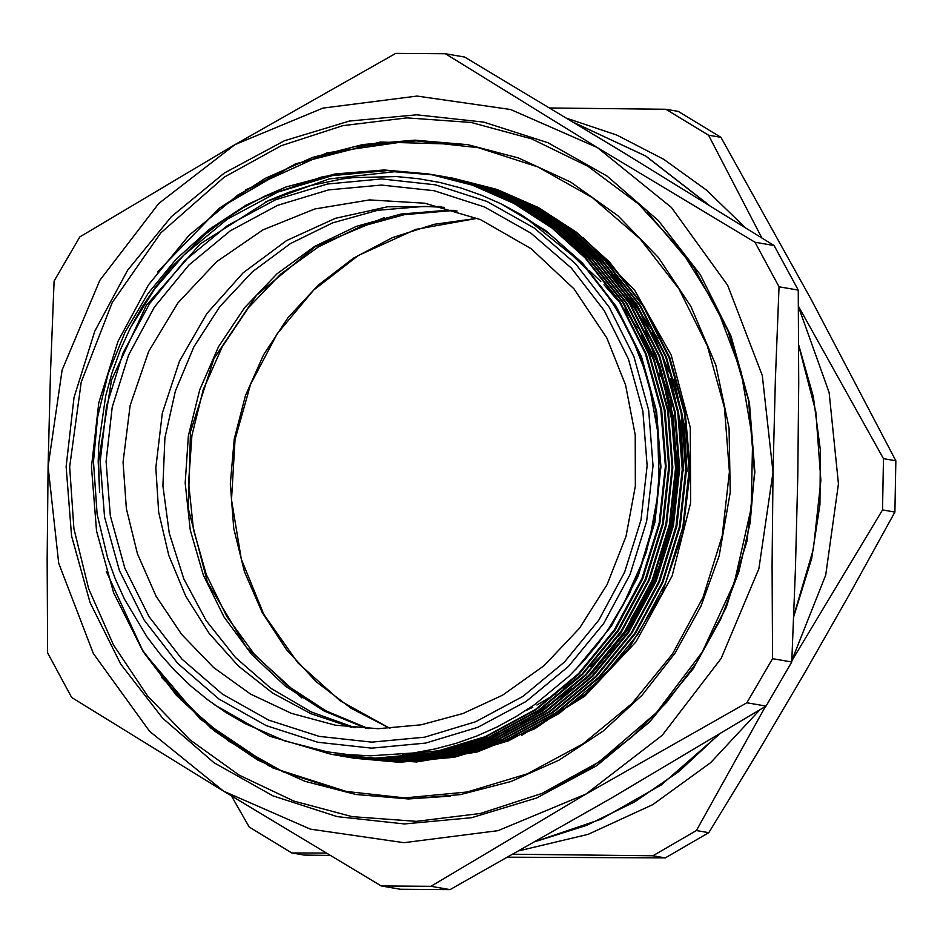 <?xml version="1.0" encoding="UTF-8"?>
<svg xmlns="http://www.w3.org/2000/svg" width="943" height="943" viewBox="0 0 943 943"><rect width="100%" height="100%" fill="white"/><g stroke="black" fill="none" stroke-linecap="round" stroke-linejoin="round"><path stroke-width="1.41" d="M798.379 306.086L883.461 458.652L882.565 509.868L791.778 660.878M791.79 660.548L825.738 575.089L838.445 483.9L829.145 392.512L798.391 306.463M765.468 706.472L696.382 830.512L652.862 855.784L513.192 854.252M519.463 850.716L588.243 834.331L652.792 804.579L710.668 762.604L759.681 709.985M549.686 107.915L665.899 109.223L708.523 135.179L761.814 237.825M744.675 227.145L706.602 190.144L663.672 159.249L616.793 135.132L566.943 118.299M326.113 853.061L291.752 852.943L249.129 826.999L231.518 796.022M882.565 509.868L894.954 512.002L895.85 460.785L883.461 458.652M652.862 855.784L665.263 857.906L708.782 832.634L696.382 830.512M708.782 832.634L757.418 752.832L804.709 672.807L850.503 592.522L894.954 512.002M708.523 135.179L720.912 137.301L678.288 111.357L665.899 109.223M895.85 460.785L811.216 299.532L720.912 137.301M330.015 855.384L304.141 855.065L291.752 852.943M508.088 857.128L665.263 857.906M351.68 727.383L310.66 713.639L272.527 692.964L238.379 665.958L209.169 633.39L185.736 596.176L168.738 555.38L158.66 512.155L155.784 467.728L162.279 413.164L179.547 361.039L206.859 313.595L243.035 272.869L286.519 240.63L335.425 218.257L387.679 206.717L440.994 206.505M262.567 197.193L322.977 176.612L384.956 170.153L429.254 174.078M428.876 174.007L473.221 185.311L514.737 203.523L552.657 228.1L585.721 257.911L620.246 302.29L646.144 353.802L661.621 409.639L666.112 466.502L659.852 523.271L642.631 578.861L615.166 629.959L579.308 673.774L535.978 709.702L485.798 736.801L431.529 753.233L376.387 758.361L331.123 754.27L375.632 758.231L430.786 753.103L485.044 736.672L535.223 709.572L578.554 673.644L614.412 629.83L641.877 578.731L659.098 523.141L665.357 466.372L660.866 409.51L645.389 353.672L619.492 302.161L584.966 257.781L551.903 227.97L513.982 203.393L472.467 185.182L428.876 174.007L384.202 170.023L334.965 173.995L286.13 186.938L246.135 205.126L209.228 229.349L176.27 259.03L148.027 293.485L125.16 331.901L108.197 373.404L97.542 417.006L93.44 461.705L97.129 514.312L107.608 557.891L115.258 578.872L124.429 599.159L146.955 636.89L160.286 654.348L174.997 670.827L190.887 686.044L207.92 699.977L225.907 712.495L244.826 723.54L284.869 740.95L327.103 751.807L348.686 754.671L370.269 755.826L413.423 753.033L434.947 749.037L456.117 743.367L476.84 736.011L496.949 727.041L516.351 716.503L534.917 704.468L569.124 676.166L584.554 660.088L598.746 642.82L611.594 624.502L623.028 605.229L641.287 564.68L650.941 532.571L656.988 499.33L658.921 476.875L657.695 431.906L649.703 387.75L643.232 366.297L635.158 345.456L625.515 325.323L614.388 306.062L601.823 287.756L588.031 270.653L556.841 240.088L548.284 233.216L521.043 214.662L501.759 204.183L481.732 195.295L461.044 188.046L439.886 182.482L418.338 178.64L396.685 176.565L353.201 177.602L342.309 178.97L310.058 185.665L289.053 192.266L268.602 200.541L200.14 243.942L146.283 305.449L111.451 380.017L98.543 461.469L99.628 492.482L98.143 461.492L98.732 444.188L105.675 396.331L112.028 372.968L120.256 350.218L130.287 328.211L142.063 307.135L155.489 287.096L170.424 268.342L204.266 235.066L223.196 220.532L243.259 207.578L264.299 196.356L286.13 186.938M683.722 470.781L680.822 424.102L670.556 378.626M654.466 338.101L611.347 273.8M601.94 263.781L575.702 240.359M353.519 758.113L399.349 762.298L454.491 757.17L508.76 740.738L558.928 713.639L602.259 677.711L638.128 633.896L665.593 582.798L682.803 527.208L689.074 470.439L684.583 413.576L669.094 357.739L643.197 306.216L608.671 261.848L575.607 232.037L537.699 207.46L496.183 189.248L452.581 178.074L496.937 189.378L538.453 207.59L576.362 232.167L609.426 261.977L643.951 306.345L669.848 357.869L685.337 413.706L690.323 470.651L682.591 533.597L661.951 593.512L629.37 647.617L586.357 693.388L534.905 728.715L477.417 751.936L416.558 761.979L353.684 758.137M353.307 758.066L351.987 757.83M351.609 757.759L350.301 757.512M791.731 661.939L772.553 658.65L746.915 702.806L766.081 706.095L791.731 661.939L795.444 569.254L797.813 476.474L798.686 383.294L798.214 290.055L774.12 245.498L754.954 242.21L779.048 286.766L798.214 290.055M779.048 286.766L775.335 379.298L772.965 472.219L772.081 565.258L772.553 658.65M450.106 889.579L430.939 886.29L381.208 885.901L400.374 889.19L450.106 889.579L610.934 798.32L766.081 706.095M746.915 702.806L586.086 794.065L430.939 886.29M381.208 885.901L223.621 791.212L71.715 697.502L47.621 652.945L47.15 559.553L48.034 466.526L50.403 373.593L54.116 281.061L79.754 236.905L234.913 144.68L395.73 53.421L445.473 53.81L464.64 57.099L622.215 151.788L774.12 245.498M445.473 53.81L597.379 147.532L754.954 242.21M772.965 472.219L762.298 375.514L727.666 285.199L671.404 207.436L597.379 147.532L510.611 109.553L417.018 96.092L322.977 108.08L234.913 144.68L158.801 203.405L99.852 280.26L62.073 370.01L48.034 466.526L58.702 563.23L93.333 653.546L149.595 731.296L223.621 791.212L310.388 829.192L403.981 842.653L498.022 830.665L586.086 794.065L662.198 735.328L721.147 658.473L758.926 568.735L772.965 472.219M66.151 466.667L73.978 397.533L94.736 331.17L127.623 270.111L171.39 216.701L224.34 173.017L284.444 140.719L349.393 121.046L416.688 114.751L483.747 122.095L547.989 142.782L606.95 176.023L658.367 220.532L700.248 274.613L731.002 336.168L749.437 402.85L754.848 472.078L747.021 541.211L726.263 607.575L693.376 668.634L649.609 722.032L596.66 765.728L536.555 798.026L471.606 817.699L404.311 823.982L337.252 816.638L273.01 795.951L214.049 762.722L162.632 718.201L120.751 664.131L89.998 602.577L71.562 535.895L66.151 466.667M729.469 471.877L722.22 535.919L702.995 597.39L672.524 653.947L631.987 703.419L582.939 743.886L527.267 773.814L467.103 792.037L404.771 797.861L342.651 791.059L283.136 771.893L228.524 741.104L180.903 699.871L142.098 649.786L113.62 592.758L96.54 530.992L91.53 466.868L98.779 402.826L118.005 341.342L148.475 284.786L189.013 235.326L238.06 194.847L293.733 164.931L353.896 146.707L416.228 140.884L478.349 147.686L537.864 166.852L592.475 197.641L640.097 238.874L678.901 288.959L707.38 345.987L724.46 407.741L729.469 471.877M647.464 212.34L693.718 267.058L727.878 330.569L748.447 400.127L754.553 472.702L750.18 522.787L738.899 571.788L720.947 618.691L696.688 662.552L666.63 702.441L631.374 737.556L591.662 767.166L548.296 790.658M100.241 461.386L104.59 516.953L119.384 570.48L144.067 619.881L177.685 663.283L218.941 699.011L266.268 725.686L317.838 742.294L371.66 748.188L425.67 743.143L477.806 727.348L526.041 701.427L568.546 666.359L603.673 623.5L630.065 574.487L646.721 521.22L653.004 465.736L648.666 410.17L633.873 356.654L609.19 307.241L575.572 263.84L534.304 228.112L486.977 201.437L435.418 184.828L381.597 178.934L327.575 183.979L275.45 199.775L227.204 225.695L184.71 260.763L149.583 303.622L123.179 352.635L106.524 405.903L100.241 461.386M687.105 471.359L684.205 424.692L673.939 379.204M657.86 338.678L614.73 274.389M605.323 264.37L588.904 249.011M582.986 237.412L634.615 290.22L671.204 355.063L690.288 427.58L690.582 502.914L672.064 575.984L635.971 641.9L584.754 696.229L521.821 735.316M433.026 174.726L476.604 185.889L518.131 204.112L556.04 228.677L589.104 258.488L623.629 302.868L649.527 354.379L665.015 410.229L669.506 467.08L663.235 523.848L646.026 579.438L618.561 630.537L582.691 674.351L539.361 710.279L489.193 737.391L434.923 753.811L379.781 758.938L335.26 754.978M435.654 175.174L479.999 186.478L521.514 204.69L559.435 229.267L592.487 259.077L627.024 303.446L652.91 354.969L668.398 410.806L672.889 467.657L666.618 524.438L649.409 580.016L621.944 631.115L586.086 674.94L542.744 710.857L492.576 737.968L438.306 754.4L383.164 759.516L338.643 755.567L382.41 759.386L437.552 754.27L491.822 737.839L541.989 710.727L585.332 674.811L621.189 630.985L648.654 579.886L665.864 524.308L672.135 467.528L667.644 410.676L652.155 354.839L626.27 303.316L591.732 258.948L558.68 229.137L520.76 204.56L479.244 186.349L434.334 174.95M338.278 755.496L336.957 755.272M439.049 175.752L483.382 187.056L524.909 205.268L562.818 229.844L595.882 259.655L630.407 304.023L656.304 355.546L671.781 411.384L676.272 468.247L670.013 525.015L652.792 580.605L625.327 631.692L589.469 675.518L546.138 711.446L495.959 738.546L441.701 754.978L386.547 760.105L342.038 756.145L385.793 759.975L440.947 754.848L495.205 738.416L545.384 711.317L588.715 675.388L624.572 631.562L652.037 580.475L669.259 524.886L675.518 468.117L671.027 411.254L655.55 355.417L629.653 303.894L595.127 259.525L562.063 229.715L524.155 205.138L482.627 186.926L437.717 175.528M443.186 176.459L486.777 187.633L528.292 205.845L566.201 230.422L599.265 260.233L633.79 304.613L659.687 356.124L675.176 411.961L679.667 468.824L673.396 525.593L656.187 581.183L628.722 632.281L592.852 676.096L549.521 712.024L499.354 739.123L445.084 755.555L389.942 760.683L345.421 756.722L389.188 760.553L444.33 755.426L498.599 738.994L548.767 711.894L592.098 675.966L627.967 632.152L655.432 581.053L672.642 525.463L678.913 468.695L674.422 411.843L658.933 355.994L633.036 304.483L598.51 260.103L565.446 230.292L527.538 205.715L486.022 187.504L441.1 176.152M444.495 176.695L490.16 188.223L531.675 206.434L569.596 231L602.648 260.822L637.185 305.19L663.07 356.702L678.559 412.551L683.05 469.402L676.779 526.182L659.57 581.76L632.105 632.859L596.247 676.673L552.916 712.602L502.737 739.713L448.467 756.133L393.325 761.26L348.061 757.182L392.571 761.131L447.713 756.015L501.982 739.583L552.162 712.472L595.493 676.544L631.35 632.729L658.815 581.631L676.025 526.053L682.296 469.272L677.805 412.421L662.316 356.572L636.431 305.06L601.893 260.692L568.841 230.882L530.921 206.305L489.405 188.093L444.483 176.73M449.964 177.626L493.543 188.8L535.07 207.012L572.979 231.589L606.043 261.4L640.568 305.768L666.465 357.291L681.954 413.128L686.445 469.991L680.174 526.76L662.964 582.338L635.488 633.437L599.63 677.263L556.299 713.179L506.132 740.29L451.862 756.722L396.708 761.838L351.456 757.759L395.954 761.708L451.108 756.592L505.377 740.161L555.545 713.061L598.876 677.133L634.733 633.307L662.21 582.208L679.42 526.63L685.691 469.862L681.2 412.999L665.711 357.161L639.814 305.638L605.288 261.27L572.224 231.459L534.316 206.882L492.788 188.671L449.952 177.626M351.833 757.818L350.513 757.594M659.287 363.656L673.219 416.193L677.239 469.52L672.394 518.426L659.216 566.731L638.01 612.184L609.826 652.78M582.715 681.259L520.937 724.248M508.678 730.153L476.144 742.447M468.919 744.557L448.396 749.402M443.552 750.298L402.673 754.365M524.084 216.501L581.796 262.991L615.508 306.31L640.792 356.595L655.915 411.113L660.3 466.62L656.469 509.668L646.179 552.457L629.547 593.453L607.139 631.197M452.593 178.074L451.273 177.85M450.895 177.791L449.575 177.579M350.136 757.524L351.444 757.759M447.501 177.213L446.18 176.989M346.753 756.946L348.061 757.17M444.118 176.624L442.797 176.412M343.358 756.369L344.666 756.592M443.175 176.459L441.112 176.105M440.735 176.046L439.414 175.834M339.975 755.791L341.283 756.015M437.34 175.469L436.02 175.257M435.642 175.198L434.322 174.985M433.945 174.927L394.363 171.767L329.095 178.958L265.855 201.79M336.58 755.202L337.889 755.437M333.197 754.624L379.027 758.809L434.169 753.681L488.439 737.261L538.606 710.15L581.937 674.221L617.806 630.407L645.271 579.308L662.481 523.719L668.752 466.95L664.261 410.099L648.772 354.25L622.875 302.738L588.349 258.358L555.286 228.548L517.377 203.983L475.85 185.759L430.951 174.372M430.562 174.302L387.585 170.6L332.242 175.693L277.749 192.089L227.357 219.153L183.826 255.046L154.793 288.853L130.653 327.504M214.085 704.515L269.839 736.259L331.123 754.27M502.313 204.466L545.36 230.375L582.479 263.109L616.192 306.428L641.464 356.713L656.587 411.231L660.972 466.726L654.855 522.151L638.057 576.409L611.253 626.293L575.631 669.683M645.401 330.722L670.367 398.618L677.911 469.638L671.793 525.051L654.996 579.32L628.179 629.193L593.182 671.97L585.874 679.078M652.179 331.889L669.53 372.85M366.627 728.479L324.144 711.069L285.423 686.127L251.698 654.442L224.045 617.028L203.358 575.077L190.274 529.919L185.229 483.016L188.376 435.843L199.621 389.919L218.599 346.694L244.708 307.559L277.112 273.753L314.773 246.371L356.501 226.261L400.964 214.096L446.734 210.23L455.445 210.454M355.146 727.713L311.273 712L270.959 688.343L235.538 657.53L206.163 620.588L183.814 578.707L169.221 533.29L162.868 485.822L164.954 437.858L175.422 390.98L193.916 346.741L219.837 306.581L252.323 271.832L290.314 243.624L332.561 222.902L377.671 210.348L424.15 206.364L444.377 207.342M583.092 265.148L586.463 268.024M589.163 270.405L600.797 281.486M603.933 284.727L617.535 300.216M624.443 309.127L637.067 327.822M641.653 335.578L655.043 362.642M659.263 373.169L660.395 376.257M665.275 391.05L673.479 427.957M676.249 457.107L673.326 509.479L660.442 560.331M648.925 587.666L631.115 618.773M621.814 631.893L618.184 636.584M610.781 645.566L590.648 666.442M582.137 674.021L563.773 688.319M555.439 693.989L536.932 704.999M532.771 707.191L525.687 710.704M384.261 217.644L315.045 246.877L256.637 295.194L213.92 358.54L190.474 431.646L188.235 508.383L207.401 582.35L246.382 647.358L301.901 697.973M157.505 271.973L219.377 208.191L295.489 163.787L380.206 142.039L467.233 144.562L518.402 157.917L570.763 182.152L617.96 215.735L658.45 257.592L690.913 306.357L715.808 365.153L729.08 427.969L730.2 492.364L719.144 555.91L700.92 606.384L674.988 653.263L642.077 695.25L603.084 731.214L559.01 760.223L511.012 781.535L460.361 794.572L408.484 798.98L355.794 794.525L272.892 767.908L200.258 719.191L143.289 651.955L106.194 571.21M450.506 796.092L408.484 798.98M220.98 207.154L264.924 178.463L312.722 157.398L363.114 144.515L414.779 140.142L467.351 144.585M355.912 794.536L304.86 781.217L257.604 759.893L214.379 730.955L176.329 695.168L144.456 653.475M457.107 210.961L450.117 210.808L404.453 214.65L360.096 226.768L318.439 246.783L280.825 274.048L248.445 307.713L222.312 346.694L203.264 389.754L191.9 435.536L188.6 482.592L193.456 529.412L206.305 574.511L226.756 616.474L254.138 653.947L287.603 685.761L326.089 710.892L368.359 728.538M389.872 728.373L351.138 708.346L316.306 681.836L286.377 649.597L262.225 612.561L244.52 571.8L233.793 528.481L230.34 483.83L234.265 439.155L245.451 395.718L263.58 354.78L288.134 317.496L318.392 284.963L353.507 258.087L392.453 237.671L434.134 224.269L477.335 218.281M123.12 462.129L126.303 508.666L137.395 553.812L156.043 596.176L181.669 634.427L213.472 667.373L250.461 693.989L291.481 713.438L335.26 725.132L378.19 728.691L421.179 724.79L463.001 713.521L502.501 695.203L544.123 665.628L579.438 628.286L607.103 584.636L626.022 536.331L635.405 486.058L635.264 434.982L625.61 384.992L606.797 337.971L573.933 288.794L531.098 248.657L480.506 219.625L424.763 203.158L369.503 199.928L314.726 208.969L262.979 229.868L216.678 261.659L177.968 302.856L148.64 351.55L130.075 405.478L123.12 462.129M793.735 615.779L813.396 549.345L820.846 480.435L815.848 411.69L798.65 345.185M708.488 204.714L645.719 156.019L574.051 122.59L645.872 156.078L708.782 204.89M535.93 841.38L586.676 825.325L634.674 801.856L678.925 771.48L718.472 734.833M106.135 461.433L112.276 407.128L128.59 354.992L154.428 307.041L188.8 265.089L230.387 230.764L277.607 205.397L328.624 189.944L381.491 185.005L434.169 190.769L484.631 207.024L530.944 233.133L571.328 268.095L604.227 310.577L628.392 358.929L642.867 411.301L647.122 465.689L640.969 519.994L624.667 572.13L598.829 620.093L564.456 662.033L522.858 696.358L475.649 721.725L424.633 737.178L371.766 742.117L319.088 736.353L268.625 720.098L222.3 693.989L181.916 659.027L149.018 616.557L124.865 568.193L110.378 515.821L106.135 461.433M389.966 728.373L340.34 700.932L297.858 662.799L263.792 614.365L241.29 559.069L231.542 499.755L235.066 439.532L250.59 384.308L277.207 333.704L313.677 290.114L358.234 255.577L415.722 229.397L477.417 218.316M798.65 344.678L813.279 396.673L820.41 450.377L819.88 504.67L811.711 558.374L793.711 616.439M718.955 734.538L661.255 784.906L601.092 819.267L535.824 841.439M433.014 174.714L432.271 174.596M335.272 754.978L334.517 754.848M352.116 816.626L293.815 801.055L239.192 775.17L189.932 739.748L147.603 695.91L113.49 645.024L88.677 588.691L73.919 528.646L69.676 466.773L81.216 382.115L112.205 302.62L160.84 232.945L224.245 177.178L281.226 145.67L342.839 125.643L406.893 117.828L471.135 122.496L531.569 138.857L587.972 166.31L638.458 203.924L681.329 250.437L717.034 308.055L741.115 371.813L752.644 439.273L751.217 507.888L734.397 582.597L702.311 651.955L656.458 712.696L599.017 761.944L542.036 793.464L480.423 813.479L416.358 821.294L352.116 816.626M161.501 677.357L210.867 728.067L269.898 766.376M414.779 140.142L327.009 152.86L245.71 189.861"/></g></svg>
